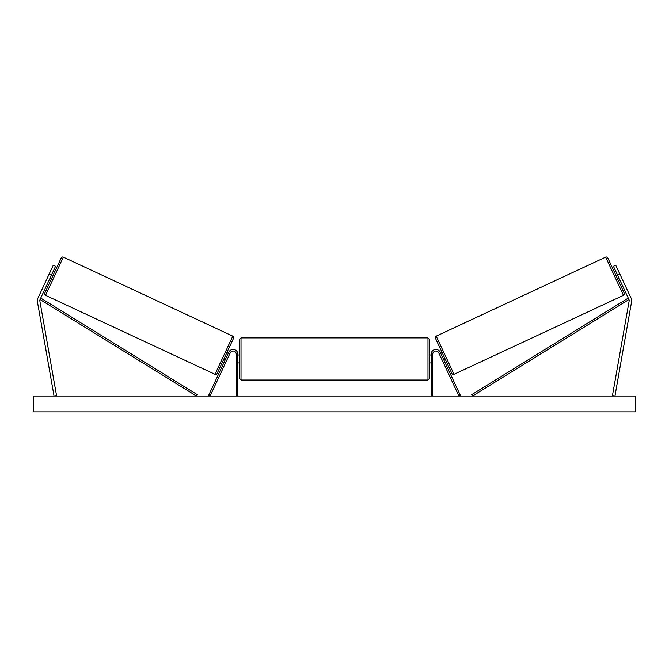 <?xml version="1.0" encoding="UTF-8"?>
<svg xmlns="http://www.w3.org/2000/svg" width="669" height="669" viewBox="0 0 669 669"><rect width="100%" height="100%" fill="white"/><g stroke="black" fill="none" stroke-linecap="round" stroke-linejoin="round"><path stroke-width="1" d="M237.846 396.048L237.846 354.21A4.75 4.75 0 0 0 228.79 352.203L208.653 395.371L210.091 396.048L230.22 352.872A3.169 3.169 0 0 1 236.266 354.21L236.266 396.048M55.577 266.254L40.065 299.511A2.534 2.534 0 0 0 39.864 301.025L56.547 395.605L54.047 396.048L37.372 301.468A5.068 5.068 0 0 1 37.773 298.441L53.277 265.183L55.577 266.254M51.555 274.875L49.263 273.797M617.445 274.875L628.935 299.511A2.534 2.534 0 0 1 629.136 301.025L612.453 395.605L614.953 396.048L631.628 301.468A5.068 5.068 0 0 0 631.227 298.441L615.723 265.183L613.423 266.254L617.445 274.875L619.737 273.797M431.154 396.048L431.154 354.21A4.75 4.75 0 0 1 440.21 352.203L460.347 395.371L458.909 396.048L438.78 352.872A3.169 3.169 0 0 0 432.734 354.21L432.734 396.048M241.016 380.042L239.435 378.453L239.435 339.476L241.016 337.895L241.016 380.042L427.984 380.042L427.984 337.895L429.565 339.476L429.565 378.453L427.984 380.042M237.846 361.72L237.846 356.217M431.154 361.72L431.154 356.217M63.338 257.113L45.525 295.313A1.581 1.581 0 0 1 44.756 293.206L61.23 257.874A1.581 1.581 0 0 1 63.338 257.113L232.787 336.131A1.581 1.581 0 0 1 233.556 338.23L217.082 373.561A1.581 1.581 0 0 1 214.975 374.322L232.787 336.131M45.525 295.313L214.975 374.322M49.882 278.463L51.321 279.132M53.236 271.279L54.666 271.949M50.392 277.359L52.717 272.383M223.638 359.487L225.077 360.156M225.587 359.061L227.912 354.077M226.992 352.304L228.43 352.973M635.55 396.048L33.45 396.048L33.45 411.887L635.55 411.887L635.55 396.048M605.662 257.113A1.581 1.581 0 0 1 607.77 257.874L624.244 293.206A1.581 1.581 0 0 1 623.475 295.313L454.025 374.322L436.213 336.131L605.662 257.113L623.475 295.313M454.025 374.322A1.581 1.581 0 0 1 451.918 373.561L435.444 338.23A1.581 1.581 0 0 1 436.213 336.131M619.118 278.463L617.679 279.132M615.764 271.279L614.334 271.949M618.608 277.359L616.283 272.383M445.362 359.487L443.923 360.156M442.008 352.304L440.57 352.973M443.413 359.061L441.088 354.077M40.065 299.511L196.477 396.048L197.305 394.693L40.901 298.165L40.065 299.511M628.935 299.511L472.523 396.048L471.695 394.693L628.099 298.165L628.935 299.511M241.016 337.895L427.984 337.895M239.435 355.005L237.846 355.005M237.846 362.933L239.435 362.933M429.565 355.005L431.154 355.005M429.565 362.933L431.154 362.933"/></g></svg>
